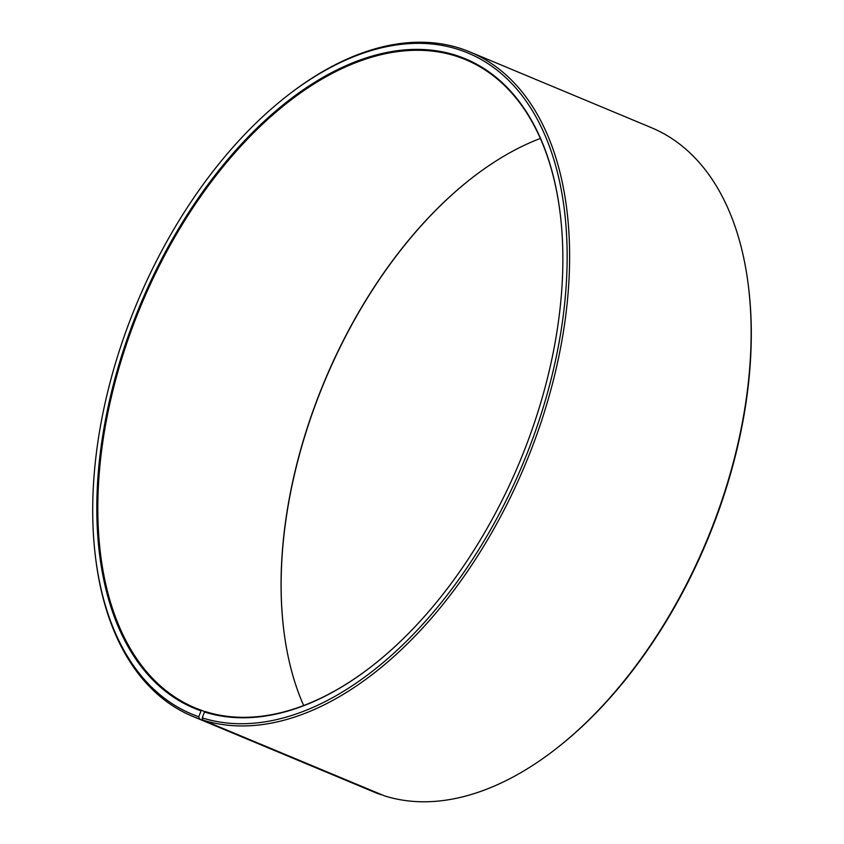 <?xml version="1.0" encoding="UTF-8"?>
<svg xmlns="http://www.w3.org/2000/svg" width="844" height="844" viewBox="0 0 844 844"><rect width="100%" height="100%" fill="white"/><g stroke="black" fill="none" stroke-linecap="round" stroke-linejoin="round"><path stroke-width="1.27" d="M540.329 138.448A351.188 204.934 -67.3 0 0 471.754 178.116A351.188 204.934 -67.3 0 0 283.626 628.907A351.188 204.934 -67.3 0 0 303.671 705.552M560.332 214.819A351.188 204.934 -67.3 0 0 465.656 59.681A351.188 204.934 -67.3 0 0 455.581 55.999A351.188 204.934 -67.3 0 0 137.815 313.367A351.188 204.934 -67.3 0 0 195.154 707.873A351.188 204.934 -67.3 0 0 201.843 710.426L204.944 711.724M555.69 749.05A359.966 210.05 -67.3 0 0 748.512 286.992L748.681 288.384A358.204 209.027 -67.3 0 1 556.797 748.195L555.69 749.05A359.966 210.05 -67.3 0 1 384.505 795.871L202.898 720.08L202.212 717.896L204.459 711.998A351.885 205.345 -67.3 0 0 371.803 666.232A351.885 205.345 -67.3 0 0 560.3 214.545A351.885 205.345 -67.3 0 0 455.296 55.124A351.885 205.345 -67.3 0 0 134.65 318.716A351.885 205.345 -67.3 0 0 201.062 710.859L201.843 710.426M202.212 717.896A358.204 209.027 -67.3 0 0 529.747 446.645A358.204 209.027 -67.3 0 0 457.553 49.216A358.204 209.027 -67.3 0 0 287.203 95.805A358.204 209.027 -67.3 0 0 95.319 555.616A358.204 209.027 -67.3 0 0 198.741 716.746L201.062 710.859M202.898 720.08A359.966 210.05 -67.3 0 0 528.608 456.277A359.966 210.05 -67.3 0 0 469.834 51.906A359.966 210.05 -67.3 0 0 459.495 48.129A359.966 210.05 -67.3 0 0 288.31 94.95L287.203 95.805M748.512 286.992A359.966 210.05 -67.3 0 0 651.431 127.697L469.834 51.906M471.975 177.947A351.885 205.345 -67.3 0 0 283.668 629.181M381.33 794.542L199.416 718.93L198.741 716.746M95.319 555.616L95.488 557.008A359.966 210.05 -67.3 0 0 192.569 716.303L374.166 792.094A359.966 210.05 -67.3 0 0 381.024 794.71M192.569 716.303A359.966 210.05 -67.3 0 0 199.416 718.93M204.459 711.998L205.24 711.555A351.188 204.934 -67.3 0 0 372.025 666.053"/></g></svg>
